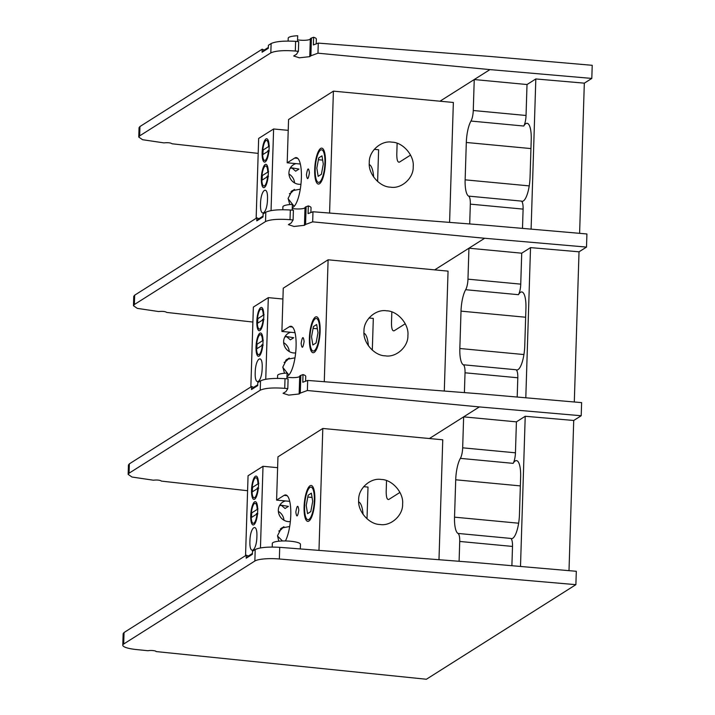 <?xml version="1.0" encoding="UTF-8"?>
<svg xmlns="http://www.w3.org/2000/svg" width="715" height="715" viewBox="0 0 715 715"><rect width="100%" height="100%" fill="white"/><g stroke="black" fill="none" stroke-linecap="round" stroke-linejoin="round"><path stroke-width="1.07" d="M251.814 512.423A10.707 3.057 -84.6 0 0 251.6 515.381A10.707 3.057 -84.6 0 0 251.6 517.374M252.618 486.852A10.707 3.057 -84.6 0 0 252.404 489.82A10.707 3.057 -84.6 0 0 252.404 491.813M251.528 489.954A11.717 3.343 -84.6 0 0 255.702 498.033A11.717 3.343 -84.6 0 0 258.49 485.539A11.717 3.343 -84.6 0 0 257.615 477.763A11.717 3.343 -84.6 0 0 253.923 478.174A11.717 3.343 -84.6 0 0 251.528 489.954M250.724 515.524A11.717 3.343 -84.6 0 0 254.898 523.603A11.717 3.343 -84.6 0 0 257.695 511.109A11.717 3.343 -84.6 0 0 256.81 503.333A11.717 3.343 -84.6 0 0 253.119 503.744A11.717 3.343 -84.6 0 0 250.724 515.524M285.401 500.947A10.707 10.028 57.7 0 0 282.827 502.073A10.707 10.028 57.7 0 0 278.725 513.433A10.707 10.028 57.7 0 0 288.225 521.601A10.707 10.028 57.7 0 0 290.344 521.575M279.529 505.63L281.406 505.38L285.053 508.508L288.404 506.39L279.905 504.987M304.098 506.81A18.054 5.148 -84.6 0 0 309.363 520.717A18.054 5.148 -84.6 0 0 314.832 500.026A18.054 5.148 -84.6 0 0 312.607 486.406A18.054 5.148 -84.6 0 0 304.098 506.81M285.41 540.951A25.141 7.168 -84.6 0 0 290.773 515.238A25.141 7.168 -84.6 0 0 285.669 494.941A25.141 7.168 -84.6 0 0 284.078 495.379L276.598 500.116L277.956 456.84L322.805 428.464L318.979 550.389M298.816 510.152C298.021 504.441 297.029 505.067 295.831 512.047C296.627 517.758 297.628 517.124 298.816 510.152M276.598 500.116L289.727 501.349M363.077 514.434A25.141 7.168 -84.6 0 0 358.724 501.939M322.805 428.464L442.755 439.796L438.983 559.711M379.942 524.479C390.819 526.481 403.197 515.327 402.599 504.057C403.895 492.975 392.294 479.55 381.354 479.488C370.477 477.495 358.108 488.649 358.698 499.91C357.402 511.002 369.003 524.426 379.942 524.479M260.448 547.913L263.013 466.296L277.617 467.681M289.682 526.499L281.424 528.054L277.527 535.732L278.787 541.21M245.549 555.644L248.06 475.761L263.013 466.296M256.891 536.679C257.552 521.78 250.187 526.437 249.919 541.085C249.258 555.993 256.622 551.337 256.891 536.679M283.971 520.234A10.707 10.028 57.7 0 0 278.358 511.359M367.01 518.831L368.011 487.085L363.649 486.674M283.086 527.259A11.717 10.966 -122.3 0 1 278.796 531.075M277.518 536.036L282.47 540.969M304.599 506.497A16.365 4.665 -84.6 0 0 306.619 518.84A16.365 4.665 -84.6 0 0 314.332 500.339A16.365 4.665 -84.6 0 0 309.55 487.737A16.365 4.665 -84.6 0 0 304.599 506.497M311.374 493.171L312.696 501.367L310.793 511.609L307.557 513.665L306.226 505.469L308.138 495.218L311.374 493.171M258.392 487.38L257.185 488.148M252.511 487.344L258.812 483.349M257.981 483.456A10.055 2.869 -84.6 0 0 254.656 478.567A10.055 2.869 -84.6 0 0 252.189 487.121M257.829 488.372L252.038 492.036A10.055 2.869 -84.6 0 0 252.94 496.693A10.055 2.869 -84.6 0 0 257.829 488.372L258.66 488.265M257.588 512.95L256.381 513.719M251.707 512.914L258.008 508.919M257.177 509.026A10.055 2.869 -84.6 0 0 253.852 504.138A10.055 2.869 -84.6 0 0 251.394 512.691M257.025 513.942L251.233 517.606A10.055 2.869 -84.6 0 0 252.136 522.263A10.055 2.869 -84.6 0 0 257.025 513.942L257.856 513.835M257.695 384.795L253.628 387.369L251.591 386.511L129.352 463.856L128.45 465.027L128.155 474.385L129.066 473.196L129.352 463.856M307.361 390.506L479.345 406.924L581.206 415.746L581.617 402.625L479.765 393.804L307.682 380.434L302.776 382.257L303.017 374.58L300.827 375.384L300.273 393.107L307.361 390.506L307.682 380.434M285.026 378.664C273.327 378.003 265.158 378.736 260.519 380.863L260.224 390.211C264.863 388.102 273.023 387.476 284.722 388.343L285.026 378.664L288.1 378.905L287.796 388.638L285.92 391.623L283.077 393.295L288.726 395.127L299.156 393.965L300.273 393.107M260.519 380.863L257.811 382.579L257.713 385.608L257.811 382.579M253.628 387.369L251.492 389.541L251.591 386.511M251.492 389.541L257.713 385.608M260.224 390.211L129.066 473.196M277.518 378.387L277.608 375.518A14.077 2.905 -178.2 0 1 287.072 373.069L286.894 378.816M305.591 381.211L305.743 376.394A14.077 2.905 -178.2 0 0 303.017 374.58M128.155 474.385L131.998 477.03L153.35 480.203C157.318 479.792 160.017 480.096 161.438 481.106L247.596 490.713M284.722 388.343L287.796 388.638M569.006 570.659L573.725 420.474L525.221 416.273L516.418 421.85L463.642 416.863L429.393 438.527M286.947 377.154A8.044 1.662 -178.2 0 0 295.224 377.556A8.044 1.662 -178.2 0 0 299.71 376.242A10.055 2.074 1.8 0 1 300.827 375.384M573.725 420.474L581.206 415.746M386.529 480.623L386.189 491.491C386.189 497.309 387.083 499.955 388.871 499.428L399.953 492.421M479.345 406.924L463.642 416.863L462.668 447.822A10.055 2.869 95.4 0 1 460.371 458.369A20.413 5.818 -84.6 0 0 455.714 479.792L454.534 517.159A20.413 5.818 -84.6 0 0 458.011 533.435A10.055 2.869 95.4 0 1 459.718 541.452L459.101 561.275M520.502 566.459L525.221 416.273M459.718 541.452L512.503 546.43L511.895 565.717M512.503 546.43A10.055 2.869 -84.6 0 0 510.787 538.422L458.011 533.435M460.371 458.369L513.147 463.356A20.413 5.818 95.4 0 1 516.48 460.612A20.413 5.818 95.4 0 1 520.627 477.093L519.456 514.469A20.413 5.818 95.4 0 1 511.466 538.627A20.413 5.818 95.4 0 1 510.787 538.422M513.147 463.356A10.055 2.869 -84.6 0 0 515.444 452.81L462.668 447.822M516.418 421.85L515.444 452.81M300.318 548.932L300.461 544.321A14.077 2.905 -178.2 0 0 290.576 541.237A14.077 2.905 -178.2 0 0 272.326 543.436L272.209 547.047M156.076 651.562L156.076 651.562A4.522 0.93 -178.2 0 0 152.903 650.57A4.522 0.93 -178.2 0 0 147.996 650.73L136.243 649.533A20.109 4.147 1.8 0 1 122.783 645.18A20.109 4.147 1.8 0 1 123.695 644L254.853 561.016A20.109 4.147 1.8 0 1 279.351 558.987L575.888 584.664L426.39 679.25L156.076 651.562M575.888 584.664L576.308 571.294L474.447 562.473L279.717 547.332C268.018 546.671 259.849 547.404 255.21 549.531L254.853 561.016M123.695 644L124.053 632.516L246.291 555.18L246.192 558.209L252.404 554.277L252.502 551.247L255.21 549.531M124.053 632.516L123.15 633.687L122.783 645.18M252.386 553.464L248.328 556.029L246.291 555.18M252.502 551.247L252.404 554.277M248.328 556.029L246.192 558.209M257.114 343.763A10.707 3.057 -84.6 0 0 256.899 346.721A10.707 3.057 -84.6 0 0 256.899 348.714M257.918 318.193A10.707 3.057 -84.6 0 0 257.704 321.151A10.707 3.057 -84.6 0 0 257.704 323.144M256.828 321.285A11.717 3.343 -84.6 0 0 261.002 329.374A11.717 3.343 -84.6 0 0 263.79 316.879A11.717 3.343 -84.6 0 0 262.914 309.103A11.717 3.343 -84.6 0 0 259.223 309.515A11.717 3.343 -84.6 0 0 256.828 321.285M256.024 346.855A11.717 3.343 -84.6 0 0 260.197 354.944A11.717 3.343 -84.6 0 0 262.995 342.449A11.717 3.343 -84.6 0 0 262.11 334.674A11.717 3.343 -84.6 0 0 258.419 335.076A11.717 3.343 -84.6 0 0 256.024 346.855M290.701 332.278A10.707 10.028 57.7 0 0 288.127 333.413A10.707 10.028 57.7 0 0 284.025 344.773A10.707 10.028 57.7 0 0 293.525 352.933A10.707 10.028 57.7 0 0 295.644 352.906M284.829 336.971L286.706 336.72L290.353 339.848L293.704 337.73L285.205 336.327M309.398 338.15A18.054 5.148 -84.6 0 0 314.663 352.057A18.054 5.148 -84.6 0 0 320.132 331.358A18.054 5.148 -84.6 0 0 317.907 317.746A18.054 5.148 -84.6 0 0 309.398 338.15M286.974 376.439L287.832 375.893A25.141 7.168 -84.6 0 0 296.082 346.578A25.141 7.168 -84.6 0 0 290.969 326.281A25.141 7.168 -84.6 0 0 289.378 326.719L281.898 331.447L283.256 288.181L328.105 259.804L324.279 381.721M304.116 341.493C303.321 335.782 302.329 336.407 301.131 343.379C301.927 349.099 302.928 348.464 304.116 341.493M281.898 331.447L295.027 332.69M368.377 345.774A25.141 7.168 -84.6 0 0 364.024 333.27M328.105 259.804L448.055 271.128L444.292 391.051M385.242 355.82C396.119 357.822 408.497 346.668 407.899 335.398C409.195 324.315 397.594 310.891 386.654 310.828C375.786 308.835 363.408 319.98 363.998 331.251C362.702 342.342 374.303 355.766 385.242 355.82M265.748 379.254L268.313 297.637L282.917 299.022M294.982 357.84L286.724 359.395L282.827 367.072L284.481 373.239M250.849 386.985L253.36 307.093L268.313 297.637M262.191 368.019C262.852 353.121 255.487 357.777 255.219 372.426C254.558 387.333 261.922 382.677 262.191 368.019M289.271 351.574A10.707 10.028 57.7 0 0 283.658 342.7M372.309 350.171L373.31 318.425L368.949 318.014M288.386 358.599A11.717 10.966 -122.3 0 1 284.096 362.416M282.818 367.367L288.86 375.018M309.899 337.838A16.365 4.665 -84.6 0 0 311.919 350.18A16.365 4.665 -84.6 0 0 319.632 331.68A16.365 4.665 -84.6 0 0 314.85 319.078A16.365 4.665 -84.6 0 0 309.899 337.838M316.673 324.512L317.996 332.707L316.093 342.95L312.857 344.996L311.526 336.801L313.438 326.558L316.673 324.512M263.692 318.72L262.485 319.489M257.811 318.684L264.112 314.68M263.281 314.797A10.055 2.869 -84.6 0 0 259.956 309.908A10.055 2.869 -84.6 0 0 257.498 318.461M263.129 319.712L257.337 323.377A10.055 2.869 -84.6 0 0 258.24 328.033A10.055 2.869 -84.6 0 0 263.129 319.712L263.96 319.605M262.888 344.29L261.681 345.059M257.007 344.255L263.308 340.251M262.477 340.367A10.055 2.869 -84.6 0 0 259.152 335.478A10.055 2.869 -84.6 0 0 256.694 344.031M262.325 345.282L256.533 348.947A10.055 2.869 -84.6 0 0 257.445 353.603A10.055 2.869 -84.6 0 0 262.325 345.282L263.156 345.175M262.414 175.103A10.707 3.057 -84.6 0 0 262.199 178.062A10.707 3.057 -84.6 0 0 262.199 180.055M263.218 149.533A10.707 3.057 -84.6 0 0 263.004 152.492A10.707 3.057 -84.6 0 0 263.004 154.485M262.128 152.626A11.717 3.343 -84.6 0 0 266.302 160.714A11.717 3.343 -84.6 0 0 269.099 148.22A11.717 3.343 -84.6 0 0 268.214 140.444A11.717 3.343 -84.6 0 0 264.523 140.846A11.717 3.343 -84.6 0 0 262.128 152.626M261.324 178.196A11.717 3.343 -84.6 0 0 265.497 186.284A11.717 3.343 -84.6 0 0 268.295 173.79A11.717 3.343 -84.6 0 0 267.41 166.014A11.717 3.343 -84.6 0 0 263.719 166.416A11.717 3.343 -84.6 0 0 261.324 178.196M296.001 163.619A10.707 10.028 57.7 0 0 293.427 164.754A10.707 10.028 57.7 0 0 289.325 176.113A10.707 10.028 57.7 0 0 298.825 184.273A10.707 10.028 57.7 0 0 300.944 184.247M290.129 168.311L292.006 168.061L295.653 171.189L299.004 169.071L290.505 167.667M314.698 169.491A18.054 5.148 -84.6 0 0 319.963 183.398A18.054 5.148 -84.6 0 0 325.432 162.698A18.054 5.148 -84.6 0 0 323.207 149.086A18.054 5.148 -84.6 0 0 314.698 169.491M292.274 207.779L293.132 207.234A25.141 7.168 -84.6 0 0 301.381 177.919A25.141 7.168 -84.6 0 0 296.269 157.622A25.141 7.168 -84.6 0 0 294.678 158.06L287.198 162.788L288.565 119.521L333.405 91.145L329.579 213.061M309.416 172.833C308.621 167.122 307.629 167.748 306.431 174.719C307.227 180.43 308.228 179.805 309.416 172.833M287.198 162.788L300.327 164.03M373.677 177.114A25.141 7.168 -84.6 0 0 369.324 164.611M333.405 91.145L453.355 102.468L449.592 222.392M390.542 187.16C401.419 189.162 413.797 178.008 413.199 166.738C414.494 155.656 402.894 142.231 391.954 142.169C381.086 140.167 368.708 151.321 369.298 162.591C368.002 173.682 379.602 187.098 390.542 187.16M271.048 210.594L273.613 128.977L288.217 130.353M300.282 189.18L292.024 190.735L288.127 198.404L289.781 204.579M256.149 218.325L258.66 138.433L273.613 128.977M267.49 199.36C268.152 184.461 260.787 189.118 260.519 203.766C259.858 218.674 267.222 214.017 267.49 199.36M294.571 182.906A10.707 10.028 57.7 0 0 288.958 174.04M377.609 181.503L378.61 149.766L374.249 149.346M293.686 189.931A11.717 10.966 -122.3 0 1 289.396 193.756M288.127 198.707L294.16 206.358M315.199 169.178A16.365 4.665 -84.6 0 0 317.219 181.521A16.365 4.665 -84.6 0 0 324.932 163.02A16.365 4.665 -84.6 0 0 320.15 150.418A16.365 4.665 -84.6 0 0 315.199 169.178M321.973 155.852L323.296 164.048L321.393 174.29L318.157 176.337L316.825 168.141L318.738 157.899L321.973 155.852M268.992 150.061L267.785 150.829M263.111 150.025L269.412 146.021M268.581 146.137A10.055 2.869 -84.6 0 0 265.256 141.248A10.055 2.869 -84.6 0 0 262.798 149.801M268.429 151.053L262.637 154.717A10.055 2.869 -84.6 0 0 263.54 159.374A10.055 2.869 -84.6 0 0 268.429 151.053L269.26 150.945M268.188 175.631L266.981 176.399M262.307 175.595L268.608 171.591M267.776 171.707A10.055 2.869 -84.6 0 0 264.452 166.818A10.055 2.869 -84.6 0 0 261.994 175.372M267.625 176.623L261.833 180.287A10.055 2.869 -84.6 0 0 262.745 184.944A10.055 2.869 -84.6 0 0 267.625 176.623L268.456 176.507M262.995 216.136L258.928 218.71L256.891 217.852L134.652 295.197L133.75 296.368L133.455 305.725L134.366 304.536L134.652 295.197M312.669 221.847L484.645 238.265L586.506 247.086L586.917 233.966L485.065 225.145L312.982 211.765L308.076 213.597L308.317 205.92L306.127 206.724L305.573 224.447L312.669 221.847L312.982 211.765M290.326 210.004C278.627 209.343 270.458 210.076 265.819 212.203L265.524 221.552C270.163 219.442 278.323 218.817 290.022 219.684L290.326 210.004L293.4 210.246L293.096 219.979L291.219 222.964L288.386 224.635L294.026 226.467L304.456 225.305L305.573 224.447M265.819 212.203L263.111 213.919L263.013 216.949L263.111 213.919M258.928 218.71L256.792 220.881L256.891 217.852M256.792 220.881L263.013 216.949M265.524 221.552L134.366 304.536M282.818 209.718L282.908 206.85A14.077 2.905 -178.2 0 1 292.372 204.41L292.194 210.156M310.891 212.543L311.043 207.734A14.077 2.905 -178.2 0 0 308.317 205.92M166.738 312.428L252.895 322.045M133.455 305.725L137.298 308.371L158.65 311.543C162.618 311.132 165.317 311.436 166.738 312.446L166.738 312.446M290.022 219.684L293.096 219.979M574.306 401.991L579.025 251.814L530.521 247.613L521.718 253.19L468.942 248.203L434.693 269.868M292.247 208.494A8.044 1.662 -178.2 0 0 300.523 208.896A8.044 1.662 -178.2 0 0 305.01 207.582A10.055 2.074 1.8 0 1 306.127 206.724M579.025 251.814L586.506 247.086M391.829 311.955L391.489 322.831C391.489 328.65 392.383 331.295 394.171 330.768L405.253 323.752M484.645 238.265L468.942 248.203L467.968 279.163A10.055 2.869 95.4 0 1 465.671 289.709A20.413 5.818 -84.6 0 0 461.014 311.132L459.834 348.5A20.413 5.818 -84.6 0 0 463.311 364.775A10.055 2.869 95.4 0 1 465.027 372.792L464.401 392.615M525.802 397.79L530.521 247.613M465.027 372.792L517.803 377.77L517.195 397.048M517.803 377.77A10.055 2.869 -84.6 0 0 516.087 369.753L463.311 364.775M465.671 289.709L518.447 294.696A20.413 5.818 95.4 0 1 521.78 291.952A20.413 5.818 95.4 0 1 525.927 308.433L524.756 345.801A20.413 5.818 95.4 0 1 516.766 369.968A20.413 5.818 95.4 0 1 516.087 369.753M518.447 294.696A10.055 2.869 -84.6 0 0 520.743 284.141L467.968 279.163M521.718 253.19L520.743 284.141M268.295 47.476L264.228 50.041L262.191 49.192L139.952 126.528L139.05 127.708L138.755 137.066L139.666 135.877L139.952 126.528M317.969 53.187L489.954 69.605L591.806 78.427L592.217 65.306L490.365 56.485L318.282 43.106L313.376 44.938L313.617 37.252L311.427 38.065L310.873 55.788L317.969 53.187L318.282 43.106M295.626 41.345C283.927 40.684 275.758 41.416 271.119 43.544L270.824 52.883C275.463 50.783 283.623 50.157 295.322 51.024L295.626 41.345L298.7 41.586L298.396 51.31L296.519 54.295L293.686 55.976L299.326 57.808L309.756 56.646L310.873 55.788M271.119 43.544L268.411 45.26L268.313 48.289L268.411 45.26M264.228 50.041L262.101 52.222L262.191 49.192M262.101 52.222L268.313 48.289M270.824 52.883L139.666 135.877M288.118 41.059L288.208 38.19A14.077 2.905 -178.2 0 1 297.681 35.75L297.494 41.488M316.2 43.883L316.343 39.075A14.077 2.905 -178.2 0 0 313.617 37.252M138.755 137.066L142.598 139.711L163.95 142.884C167.918 142.473 170.617 142.768 172.038 143.778L258.195 153.385M295.322 51.024L298.396 51.31M579.606 233.331L584.325 83.155L535.821 78.954L527.018 84.531L474.242 79.544L439.993 101.208M297.547 39.834A8.044 1.662 -178.2 0 0 305.823 40.228A8.044 1.662 -178.2 0 0 310.31 38.923A10.055 2.074 1.8 0 1 311.427 38.065M584.325 83.155L591.806 78.427M397.129 143.295L396.789 154.163C396.789 159.99 397.683 162.636 399.471 162.108L410.553 155.092M489.954 69.605L474.242 79.544L473.267 110.503A10.055 2.869 95.4 0 1 470.971 121.05A20.413 5.818 -84.6 0 0 466.314 142.473L465.134 179.84A20.413 5.818 -84.6 0 0 468.611 196.116A10.055 2.869 95.4 0 1 470.327 204.133L469.701 223.947M531.102 229.131L535.821 78.954M470.327 204.133L523.103 209.111L522.495 228.389M523.103 209.111A10.055 2.869 -84.6 0 0 521.387 201.094L468.611 196.116M470.971 121.05L523.746 126.037A20.413 5.818 95.4 0 1 527.08 123.293A20.413 5.818 95.4 0 1 531.227 139.774L530.056 177.141A20.413 5.818 95.4 0 1 522.066 201.308A20.413 5.818 95.4 0 1 521.387 201.094M523.746 126.037A10.055 2.869 -84.6 0 0 526.043 115.481L473.267 110.503M527.018 84.531L526.043 115.481M284.078 495.379L287.144 495.674M299.71 376.242L299.156 393.965M454.534 517.159L518.625 523.21M455.714 479.792L520.35 485.896M279.717 547.332L279.351 558.987M289.378 326.719L292.444 327.014M294.678 158.06L297.744 158.355M305.01 207.582L304.456 225.305M459.834 348.5L523.925 354.551M461.014 311.132L525.65 317.237M310.31 38.923L309.756 56.646M465.134 179.84L529.225 185.891M466.314 142.473L530.95 148.577M312.062 497.434L307.799 497.032M283.935 526.714L280.36 528.975M317.362 328.775L313.099 328.373M289.235 358.054L285.66 360.315M322.662 160.115L318.398 159.713M294.535 189.395L290.96 191.656"/></g></svg>
